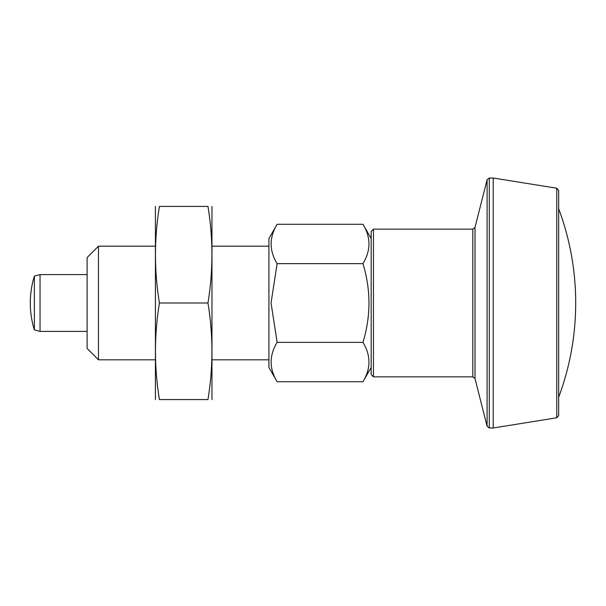 <?xml version="1.0" encoding="UTF-8"?>
<svg xmlns="http://www.w3.org/2000/svg" width="606" height="606" viewBox="0 0 606 606"><rect width="100%" height="100%" fill="white"/><g stroke="black" fill="none" stroke-linecap="round" stroke-linejoin="round"><path stroke-width="0.91" d="M371.175 303L371.175 374.584L373.447 376.856L373.447 229.144L371.175 231.416L371.175 303L371.175 238.514L362.956 224.281C370.948 237.363 370.948 250.49 362.956 263.64C370.955 289.963 370.955 316.203 362.956 342.36C370.948 355.449 370.948 368.569 362.956 381.719L277.131 381.719C269.14 368.637 269.14 355.51 277.131 342.36L362.956 342.36M207.964 206.419C213.229 238.612 213.229 270.806 207.964 303C213.229 335.194 213.229 367.387 207.964 399.581C213.236 399.581 213.236 399.581 207.964 399.581L159.423 399.581C154.159 367.387 154.159 335.194 159.423 303C154.159 270.806 154.159 238.612 159.423 206.419C154.151 206.419 154.151 206.419 159.423 206.419L207.964 206.419C213.236 206.419 213.236 206.419 207.964 206.419M211.964 206.419L211.964 399.581M207.964 303L159.423 303M362.956 263.64L277.131 263.64C269.14 250.551 269.14 237.431 277.131 224.281L362.956 224.281M277.131 263.64L271.041 303L277.131 342.36M277.131 224.281L268.912 238.514L268.912 367.486L277.131 381.719M558.656 303L558.656 397.309C569.973 366.888 575.655 335.451 575.7 303A269.443 269.443 0 0 0 558.656 208.691M556.747 417.784L558.656 415.542L558.656 190.458L556.747 188.216L556.747 417.784L493.208 427.987L489.292 427.987L489.292 178.012L487.095 179.724L487.095 426.276L489.292 427.987M556.747 188.216L493.208 178.012L493.208 427.987M98.475 303L98.475 359.812L87.112 348.45L87.112 257.55L98.475 246.187L98.475 303M34.368 303L34.368 329.884L40.049 331.406L40.049 274.594L34.368 276.116L34.368 303M159.423 399.581C154.151 399.581 154.151 399.581 159.423 399.581M155.424 206.419L155.424 399.581M475.006 378.568L475.006 227.432L472.809 229.144L472.809 376.856L475.006 378.568L487.095 426.276M371.175 367.486L362.956 381.719M493.208 178.012L489.292 178.012M475.006 227.432L487.095 179.724M472.809 229.144L373.447 229.144M472.809 376.856L373.447 376.856M268.912 246.187L212.1 246.187M268.912 359.812L212.1 359.812M155.287 246.187L98.475 246.187M155.287 359.812L98.475 359.812M34.368 276.116A90.9 90.9 0 0 0 34.368 329.884M87.112 274.594L40.049 274.594M87.112 331.406L40.049 331.406"/></g></svg>
